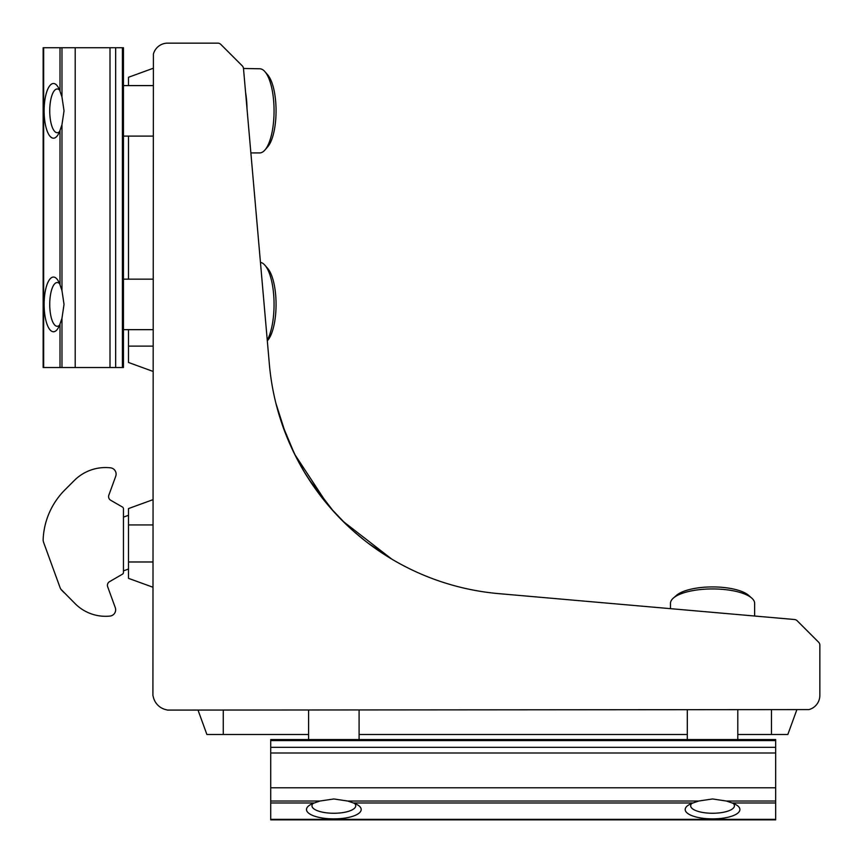 <?xml version="1.0" encoding="UTF-8"?>
<svg xmlns="http://www.w3.org/2000/svg" width="863" height="863" viewBox="0 0 863 863"><rect width="100%" height="100%" fill="white"/><g stroke="black" fill="none" stroke-linecap="round" stroke-linejoin="round"><path stroke-width="1.29" d="M327.983 505.038L294.617 454.186L282.255 424.628C281.899 423.69 291.338 452.741 309.094 479.591L333.841 511.737M337.552 515.74L345.362 523.625M296.085 457.077L286.98 437.207M285.836 434.337L275.987 403.582M285.448 433.334L289.418 442.989M291.133 446.851L297.519 459.85M279.396 415.847L278.005 411.112M298.005 460.777L304.283 471.867M316.84 490.853L332.007 509.677M498.857 593.647A252.471 252.471 0 0 1 269.353 364.143L243.485 68.479A4.207 4.207 0 0 0 242.276 65.868L220.788 44.38A4.207 4.207 0 0 0 217.81 43.15L167.638 43.15A14.725 14.725 0 0 0 153.409 54.067L152.913 695.47L153.485 697.617A16.829 16.829 0 0 0 165.383 709.515L167.53 710.087L808.933 709.591A14.725 14.725 0 0 0 819.85 695.362L819.85 645.19A4.207 4.207 0 0 0 818.62 642.212L797.132 620.724A4.207 4.207 0 0 0 794.521 619.515L498.857 593.647M346.246 524.477L329.979 507.368M368.199 543.215L391.705 559.062L342.891 521.198M336.214 514.305L330.227 507.66M322.794 498.695L316.721 490.68M313.819 486.603L304.693 472.568M299.094 462.795L295.739 456.419M334.164 512.093L347.002 525.2M353.906 531.522L364.801 540.594M384.79 554.801L386.797 556.063M383.291 553.83L378.361 550.54M363.884 539.86L359.763 536.516M354.52 532.061L347.681 525.847M308.598 734.499L206.893 734.499L198.015 710.087M796.711 710.087L787.833 734.499L737.8 734.499M687.304 734.499L359.094 734.499M242.276 65.868C225.394 48.986 225.394 48.986 242.276 65.868C225.394 48.986 225.394 48.986 242.276 65.868M259.666 152.924L250.874 152.924L259.666 152.924A42.082 14.391 -90 0 0 264.909 150.033A42.082 14.391 -90 0 0 272.848 93.938A42.082 14.391 -90 0 0 264.909 71.651A42.082 14.391 -90 0 0 259.666 68.77L243.485 68.479M152.913 587.228L128.501 578.339L128.501 508.577L152.913 499.699M152.913 371.36L128.501 362.482L128.501 329.655M152.913 68.393L128.501 77.271L128.501 85.599M128.501 279.159L128.501 136.095M60.982 589.321L75.2 603.733A42.923 42.923 -20 0 0 110 616.074A6.311 6.311 -20 0 0 115.275 607.638L107.67 586.743A4.207 4.207 160 0 1 109.525 581.662L122.406 574.219A2.104 2.104 -20 0 0 123.452 572.396L123.452 508.836A2.104 2.104 -20 0 0 122.406 507.013L110.691 500.26A4.207 4.207 160 0 1 108.835 495.168L115.728 476.257A6.311 6.311 -20 0 0 110.496 467.822A44.186 44.186 -20 0 0 74.304 480.486L64.898 489.893A74.477 74.477 -20 0 0 43.161 539.256A8.414 8.414 -20 0 0 43.657 542.503L60.011 587.444A8.414 8.414 -20 0 0 61.974 590.508L64.035 592.579M726.376 801.026L712.547 798.965L698.717 801.026L692.989 802.989A27.346 9.353 180 0 0 687.077 806.118A27.346 9.353 180 0 0 712.547 818.879A27.346 9.353 180 0 0 738.027 806.118A27.346 9.353 180 0 0 732.104 802.989L726.376 801.026L775.664 801.026L775.664 739.548L270.723 739.548L270.723 819.85L775.664 819.85L775.664 801.026M347.681 801.026L333.841 798.965L320.011 801.026L314.294 802.989A27.346 9.353 180 0 0 308.371 806.118A27.346 9.353 180 0 0 333.841 818.879A27.346 9.353 180 0 0 359.321 806.118A27.346 9.353 180 0 0 353.399 802.989L347.681 801.026L698.717 801.026M61.974 318.231L64.035 304.402L61.974 290.572L60.011 284.844A27.346 9.353 -90 0 0 56.882 278.932A27.346 9.353 -90 0 0 44.121 304.402A27.346 9.353 -90 0 0 56.882 329.882A27.346 9.353 -90 0 0 60.011 323.959L61.974 318.231L61.974 367.519L123.452 367.519L123.452 47.724L43.15 47.724L43.15 367.519L61.974 367.519M61.974 124.671L64.035 110.842L61.974 97.012L60.011 91.284A27.346 9.353 -90 0 0 56.882 85.372A27.346 9.353 -90 0 0 44.121 110.842A27.346 9.353 -90 0 0 56.882 136.322A27.346 9.353 -90 0 0 60.011 130.399L61.974 124.671L61.974 290.572M691.759 803.453A21.877 7.487 180 0 0 691.328 807.595A21.877 7.487 180 0 0 692.169 808.502A21.877 7.487 180 0 0 712.547 813.259A21.877 7.487 180 0 0 732.935 808.502A21.877 7.487 180 0 0 733.777 803.96A21.877 7.487 180 0 0 733.345 803.453M673.356 598.091L676.495 595.351A38.716 13.236 0 0 1 712.547 586.926A38.716 13.236 0 0 1 748.609 595.351L751.738 598.091A42.082 14.391 180 0 0 712.547 588.944A42.082 14.391 180 0 0 673.356 598.091A42.082 14.391 180 0 0 670.475 603.334L670.475 608.652M754.629 616.02L754.629 603.334A42.082 14.391 180 0 0 753.367 599.828A42.082 14.391 180 0 0 751.738 598.091M313.053 803.453A21.877 7.487 180 0 0 312.622 807.595A21.877 7.487 180 0 0 313.463 808.502A21.877 7.487 180 0 0 333.841 813.259A21.877 7.487 180 0 0 354.229 808.502A21.877 7.487 180 0 0 355.071 803.96A21.877 7.487 180 0 0 354.639 803.453M59.547 90.054A21.877 7.487 -90 0 0 54.498 90.464A21.877 7.487 -90 0 0 50.367 119.633A21.877 7.487 -90 0 0 54.498 131.23A21.877 7.487 -90 0 0 59.547 131.64M264.909 71.651L267.649 74.79A38.716 13.236 90 0 1 274.952 95.297A38.716 13.236 90 0 1 267.649 146.904L264.909 150.033L267.649 146.904M247.023 108.846A42.082 14.391 -90 0 0 245.826 93.938A42.082 14.391 -90 0 0 245.588 92.417M59.547 283.614A21.877 7.487 -90 0 0 54.498 284.024A21.877 7.487 -90 0 0 50.367 313.193A21.877 7.487 -90 0 0 54.498 324.79A21.877 7.487 -90 0 0 59.547 325.2M267.26 340.162A42.082 14.391 -90 0 0 272.848 287.498A42.082 14.391 -90 0 0 264.909 265.211L267.649 268.35A38.716 13.236 90 0 1 274.952 288.857A38.716 13.236 90 0 1 267.649 340.464L267.649 340.464M264.909 265.211A42.082 14.391 -90 0 0 260.453 262.395M223.269 710.087L223.269 734.499M771.457 710.087L771.457 734.499M152.913 561.975L128.501 561.975M152.913 524.941L128.501 524.941M152.913 346.117L128.501 346.117M775.664 787.8L270.723 787.8M692.989 802.989L353.399 802.989M320.011 801.026L270.723 801.026M314.294 802.989L270.723 802.989M775.664 753L270.723 753M775.664 802.989L732.104 802.989M775.664 819.343L270.723 819.343M775.664 740.594L270.723 740.594M75.2 367.519L75.2 47.724M60.011 284.844L60.011 130.399M61.974 97.012L61.974 47.724M60.011 91.284L60.011 47.724M110 367.519L110 47.724M60.011 367.519L60.011 323.959M43.657 367.519L43.657 47.724M122.406 367.519L122.406 47.724M775.664 819.85L270.723 819.85M775.664 747.336L270.723 747.336M43.15 367.519L43.15 47.724M115.664 367.519L115.664 47.724M687.304 710.087L687.304 739.548M737.8 710.087L737.8 739.548M308.598 710.087L308.598 739.548M359.094 710.087L359.094 739.548M152.913 136.095L123.452 136.095M152.913 85.599L123.452 85.599M152.913 329.655L123.452 329.655M152.913 279.159L123.452 279.159M128.501 515.297L123.452 517.131M128.501 569.03L123.452 570.864"/></g></svg>
